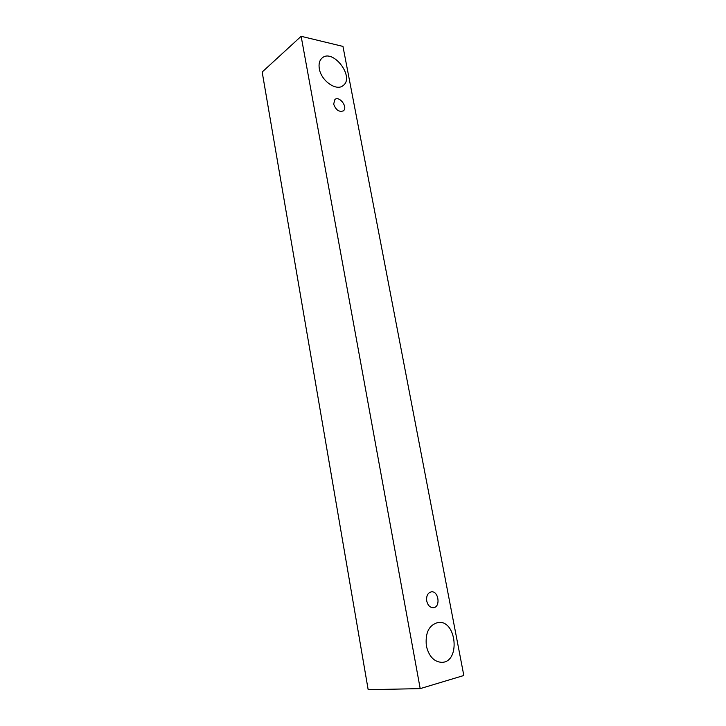 <?xml version="1.0" encoding="UTF-8"?>
<svg xmlns="http://www.w3.org/2000/svg" width="726" height="726" viewBox="0 0 726 726"><rect width="100%" height="100%" fill="white"/><g stroke="black" fill="none" stroke-linecap="round" stroke-linejoin="round"><path stroke-width="1.09" d="M333.661 104.108L334.913 99.498C339.469 95.478 348.289 107.466 343.307 110.878C339.087 112.303 335.875 110.043 333.661 104.108M301.136 36.3L262.177 72.028L368.173 689.7L420.191 688.62L463.823 675.498L342.962 46.41L301.136 36.3L420.191 688.62M319.322 68.734C318.542 64.015 319.44 60.476 322.017 58.107C332.762 47.97 355.032 77.029 343.189 85.505C336.637 91.612 321.146 80.904 319.322 68.734M426.371 645.995C425.091 632.7 429.039 624.859 438.195 622.472C456.536 619.741 460.701 662.112 441.853 662.357C434.103 661.921 428.939 656.467 426.371 645.995M426.734 601.046C426.198 595.946 427.705 592.888 431.262 591.862C438.595 590.501 440.9 607.208 433.413 607.716C430.082 607.689 427.859 605.466 426.734 601.046"/></g></svg>
